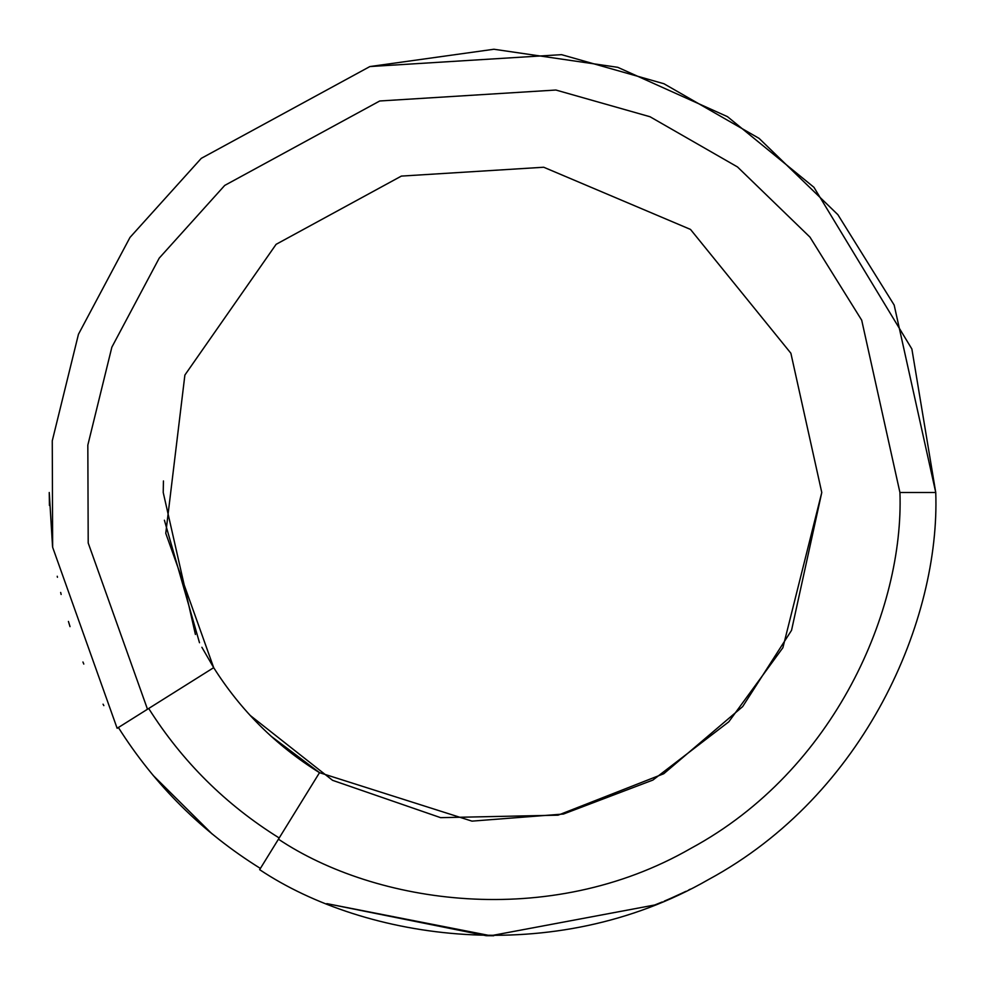 <?xml version="1.0" encoding="UTF-8"?>
<svg xmlns="http://www.w3.org/2000/svg" width="985" height="985" viewBox="0 0 985 985"><rect width="100%" height="100%" fill="white"/><g stroke="black" fill="none" stroke-linecap="round" stroke-linejoin="round"><path stroke-width="1.48" d="M935.75 492.5C940.256 619.072 865.716 794.563 708.437 879.593C553.447 968.747 364.967 939.986 259.634 869.657C364.967 939.986 553.447 968.747 708.437 879.593C865.716 794.563 940.256 619.072 935.75 492.5L899.933 492.5L861.703 320.199L809.966 237.126L737.506 166.957L650.026 116.747L555.885 90.029L379.73 100.987L224.728 185.414L159.225 258.119L111.859 347.176L87.825 445.134L88.207 542.994L147.491 709.237L117.166 728.284L147.491 709.237L88.207 542.994L87.825 445.134L111.859 347.176L159.225 258.119L224.728 185.414L379.73 100.987L555.885 90.029L650.026 116.747L737.506 166.957L809.966 237.126L861.703 320.199L899.933 492.5L935.75 492.5L894.171 305.067L837.89 214.693L759.078 138.368L663.927 83.737L561.524 54.655L369.892 66.549L201.272 158.351L129.995 237.422L78.455 334.272L52.267 440.824L52.648 547.278L117.08 728.137L52.648 547.278L52.267 440.824L78.455 334.272L129.995 237.422L201.272 158.351L369.892 66.549L561.524 54.655L663.927 83.737L759.078 138.368L837.89 214.693L894.171 305.067L935.75 492.5L911.876 348.998L813.942 187.298L727.459 116.649L617.743 67.312L493.904 49.25L369.892 66.549M52.55 546.527L49.25 492.5L49.435 505.465M57.241 576.262L57.438 577.284M60.664 592.441L61.132 594.46M68.421 621.449L70.034 626.632M82.937 661.994L83.799 664.075M103.056 704.176L103.844 705.617M260.397 868.425C202.257 832.263 154.891 785.242 118.298 727.373C154.891 785.242 202.257 832.263 260.397 868.425M493.781 935.75L486.159 935.701L326.823 903.627L490.665 935.75L326.823 903.627L486.159 935.701L493.781 935.75M666.476 900.179L673.851 896.953M690.325 889.147L688.749 889.935M685.264 891.647L681.177 893.592M654.766 904.981L657.795 903.774L654.766 904.981L490.665 935.75L654.766 904.981M678.394 894.885L675.833 896.067L678.394 894.885M675.328 896.288L674.171 896.806M672.226 897.68L666.045 900.364L672.226 897.68M654.286 905.166L661.686 902.186L654.237 905.19M681.657 893.358L685.855 891.351M326.897 903.651L488.769 935.738L326.897 903.651M899.933 492.5C904.082 608.841 835.563 770.159 690.978 848.319C548.522 930.271 375.273 903.824 278.447 839.183L259.634 869.657L278.447 839.183C375.273 903.824 548.522 930.271 690.978 848.319C835.563 770.159 904.082 608.841 899.933 492.5M213.683 667.658L147.491 709.237L213.683 667.658L165.763 533.304L184.885 375.051L276.108 244.329L401.363 176.093L543.72 167.241L690.497 229.419L790.881 353.246L821.773 492.5L782.903 647.687L728.789 721.82L652.907 780.058L563.482 814.029L471.975 821.133L319.509 772.671L278.447 839.183L319.509 772.671L471.975 821.133L563.482 814.029L652.907 780.058L728.789 721.82L782.903 647.687L821.773 492.5L790.881 353.246L690.497 229.419L543.72 167.241L401.363 176.093L276.108 244.329L184.885 375.051L165.763 533.304L213.683 667.658C240.943 710.739 276.219 745.743 319.509 772.671C276.219 745.743 240.943 710.739 213.683 667.658L201.876 647.28M319.78 772.831L271.257 736.361M243.541 708.006L242.876 707.23M199.499 642.737L164.397 520.215M195.412 634.475L163.227 492.5L163.436 480.951M250.104 715.356L332.573 780.329L440.627 817.661L558.089 815.174L663.742 773.742L742.653 706.614L791.546 630.314L821.773 492.5M662.302 901.94L658.756 903.393M656.219 904.415L654.409 905.116M683.307 892.582L685.646 891.45M670.329 898.517L682.802 892.816M665.725 900.499L666.611 900.118M664.247 901.127L668.753 899.207M671.438 898.024L675.562 896.19M668.593 899.268L667.67 899.662M681.337 893.518L678.086 895.033M677.68 895.217L674.085 896.842M671.068 898.185L670.12 898.603M669.689 898.788L668.064 899.502M212.132 833.987L153.094 775.367L212.132 833.987M676.239 895.87L673.568 897.076M673.752 897.003L666.254 900.278M673.641 897.039L676.363 895.821L673.641 897.052M664.259 901.115L666.907 899.995M279.198 837.976C225.811 804.77 182.311 761.602 148.698 708.486C182.311 761.602 225.811 804.77 279.198 837.976"/></g></svg>
